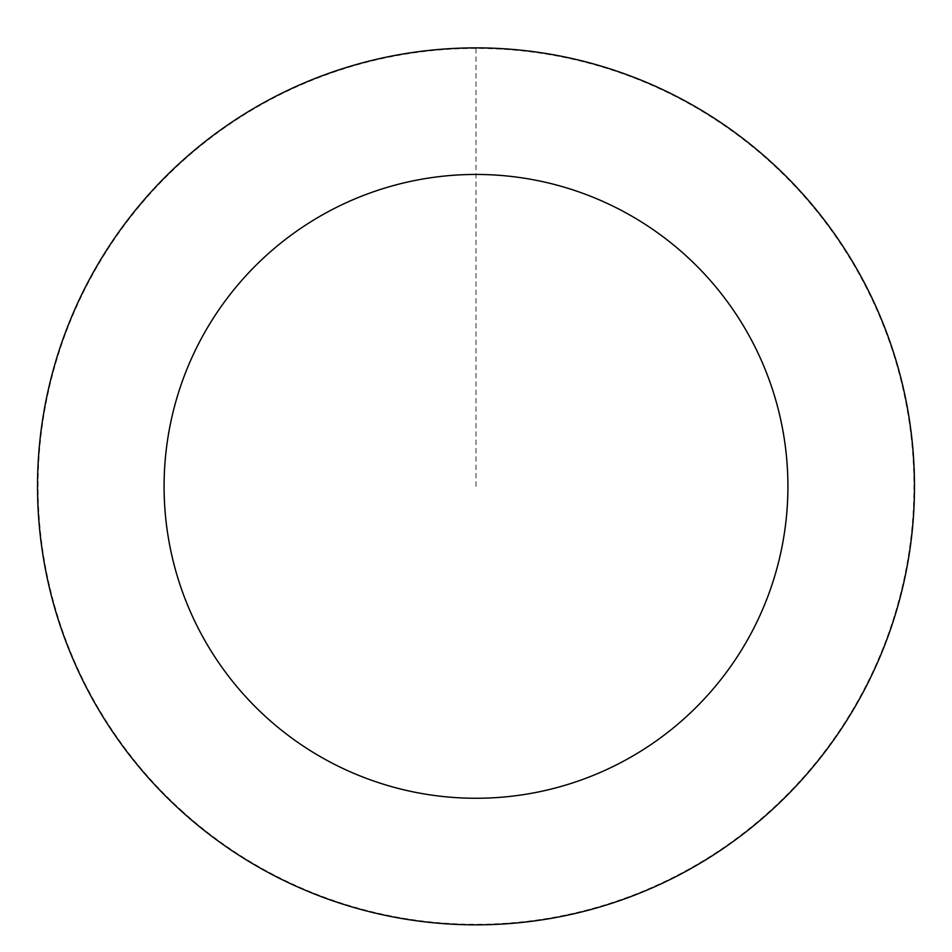 <?xml version="1.0" encoding="UTF-8"?>
<svg xmlns="http://www.w3.org/2000/svg" width="952" height="952" viewBox="0 0 952 952"><rect width="100%" height="100%" fill="white"/><g stroke="black" fill="none" stroke-linecap="round" stroke-linejoin="round"><path stroke-width="0.71" stroke-dasharray="4.76 3.57" d="M180.951 810.497A438.313 438.313 0 0 1 342.815 68.77A438.313 438.313 0 0 1 904.233 579.827A438.313 438.313 0 0 1 180.951 810.497A438.313 438.313 0 0 1 342.815 68.77A438.313 438.313 0 0 1 904.233 579.827A438.313 438.313 0 0 1 180.951 810.497M180.832 810.628A438.479 438.479 0 0 0 800.263 781.532A438.479 438.479 0 0 0 771.168 162.102A438.479 438.479 0 0 0 151.737 191.197A438.479 438.479 0 0 0 180.832 810.628M181.201 810.223A437.932 437.932 0 0 0 799.858 781.164A437.932 437.932 0 0 0 770.799 162.506A437.932 437.932 0 0 0 152.141 191.566A437.932 437.932 0 0 0 181.201 810.223M771.168 162.102A438.479 438.479 0 0 0 47.6 392.867A438.479 438.479 0 0 0 609.232 904.114A438.479 438.479 0 0 0 771.168 162.102M476 486.365L476 48.052"/><path stroke-width="1.43" d="M771.168 162.102A438.479 438.479 0 0 0 47.6 392.867A438.479 438.479 0 0 0 609.232 904.114A438.479 438.479 0 0 0 771.168 162.102M685.964 255.707A311.899 311.899 0 0 0 171.265 419.856A311.899 311.899 0 0 0 570.772 783.52A311.899 311.899 0 0 0 685.964 255.707"/></g></svg>
